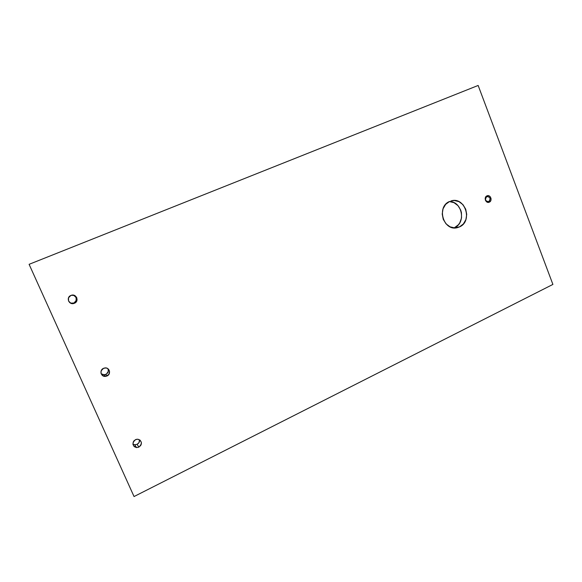 <?xml version="1.0" encoding="UTF-8"?>
<svg xmlns="http://www.w3.org/2000/svg" width="582" height="582" viewBox="0 0 582 582"><rect width="100%" height="100%" fill="white"/><g stroke="black" fill="none" stroke-linecap="round" stroke-linejoin="round"><path stroke-width="0.87" d="M454.004 227.889L459.445 226.922L457.612 227.577C443.688 231.971 435.903 206.77 449.602 201.452L445.659 204.355L443.055 208.771L442.211 214.03L443.244 219.319L446.008 223.815L450.061 226.835L454.782 227.926L459.445 226.922L463.345 223.997L465.898 219.603L466.72 214.394L465.702 209.156L462.988 204.682L458.987 201.641L454.287 200.506L450.926 200.965C464.96 196.076 473.195 221.371 459.445 226.922L454.506 227.671C466.393 222.964 462.108 201.11 449.355 201.568M488.749 201.612C490.917 198.658 490.277 196.978 486.828 196.563L486.938 195.872C490.379 194.148 492.874 200.725 489.324 202.158L488.451 201.721C485.206 200.986 484.661 199.27 486.828 196.563L487.105 196.461C490.364 197.174 490.91 198.891 488.749 201.612L489.324 202.158L490.902 200.368L491.033 198.426L490.19 196.68L488.647 195.719L486.938 195.872L485.199 198.295L485.403 200.252L486.53 201.787L487.614 202.318L489.324 202.158C485.89 203.904 483.373 197.298 486.938 195.872L486.828 196.563C484.653 199.517 485.293 201.205 488.749 201.612M72.997 303.287L74.074 303.389C68.931 305.324 65.751 297.351 70.909 295.438L68.516 297.795L68.56 301.069L71.004 303.338L74.416 303.266L76.795 300.909L76.751 297.642L74.321 295.372L71.128 295.35C76.286 293.277 79.618 301.309 74.416 303.266L73.812 303.033C77.471 300.021 77.224 297.373 73.077 295.096L73.077 295.096M103.32 374.786L105.793 374.43L106.979 375.987L105.546 376.372C100.853 377.063 99.115 370.079 103.545 368.319L101.21 370.727L100.992 373.186L102.883 375.79L106.164 376.263L108.907 374.335L109.518 371.127L107.634 368.522L106.062 367.962L103.545 368.319L104.862 367.955C109.598 367.147 111.446 374.19 106.979 375.987L105.793 374.43C108.136 373.069 108.856 371.171 107.954 368.733M135.49 439.65L137.716 439.206C142.117 441.054 142.488 443.695 138.843 447.151L137.097 444.335C138.923 443.309 139.753 441.796 139.578 439.803L138.953 442.684L137.097 444.335L138.843 447.151L140.735 445.463L141.346 443.906L141.324 442.269L140.138 440.218L137.941 439.228L136.283 439.352L134.115 440.661L133.205 442.094L132.994 444.539L134.195 446.598L136.392 447.58L138.843 447.151L136.515 447.587C132.194 445.688 131.852 443.048 135.49 439.65M29.1 264.323L478.149 85.459L552.9 284.423L134.042 496.541L29.1 264.323L478.149 85.459L552.9 284.423L134.042 496.541L29.1 264.323M454.506 227.671L458.369 224.783L459.831 222.753L461.533 217.915L461.439 212.656L460.711 210.117L458.027 205.693L454.055 202.696L449.399 201.568M70.502 303.113L73.812 303.033L76.147 300.712L76.111 297.504L73.718 295.285M101.188 373.826L104.382 374.808L106.528 374.015L108.303 371.287L108.034 368.901M132.929 444.102L134.682 444.757L137.097 444.335L134.806 444.764L132.929 444.102M136.515 447.587L134.806 444.764M105.546 376.372L104.382 374.808M74.074 303.389L73.478 303.157M455.379 227.911L457.612 227.577"/></g></svg>
